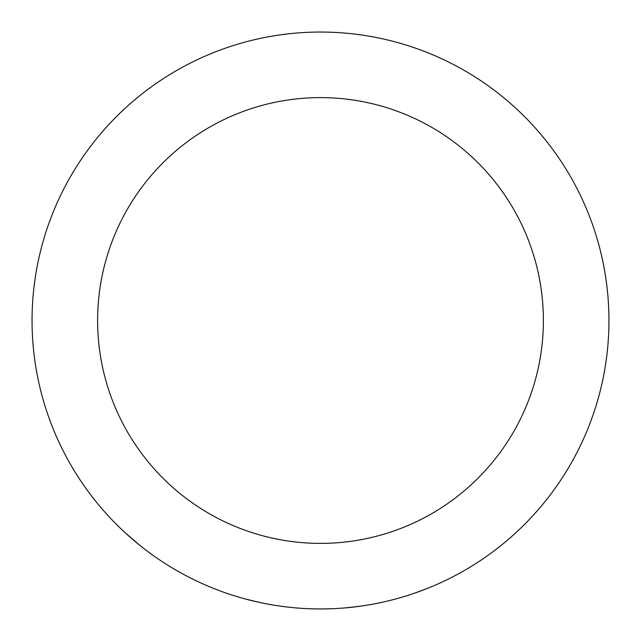 <?xml version="1.0" encoding="UTF-8"?>
<svg xmlns="http://www.w3.org/2000/svg" width="641" height="641" viewBox="0 0 641 641"><rect width="100%" height="100%" fill="white"/><g stroke="black" fill="none" stroke-linecap="round" stroke-linejoin="round"><path stroke-width="0.96" d="M320.5 97.608A222.892 222.892 0 0 0 97.608 320.5A222.892 222.892 0 0 0 320.5 543.392A222.892 222.892 0 0 0 543.392 320.5A222.892 222.892 0 0 0 320.5 97.608M346.164 607.804L360.755 606.13A288.45 288.45 0 0 0 414.214 593.302L427.98 588.174M444.309 581.026A288.45 288.45 0 0 0 458.331 573.887L459.252 573.383M501.47 545.122L502.28 544.457M309.867 608.75L310.917 608.79A288.45 288.45 0 0 0 313.681 608.87L320.5 608.95A288.45 288.45 0 0 0 608.95 320.5A288.45 288.45 0 0 0 320.5 32.05A288.45 288.45 0 0 0 32.05 320.5A288.45 288.45 0 0 0 320.5 608.95L328.368 608.838M258.435 602.187L259.461 602.412M244.822 598.846L259.084 602.332M165.947 564.048L166.836 564.609A288.45 288.45 0 0 0 212.051 587.781L213.02 588.174A288.45 288.45 0 0 0 227.771 593.638M127.206 534.602A288.45 288.45 0 0 0 138.264 544.089M125.38 532.943L140.187 545.643"/></g></svg>
